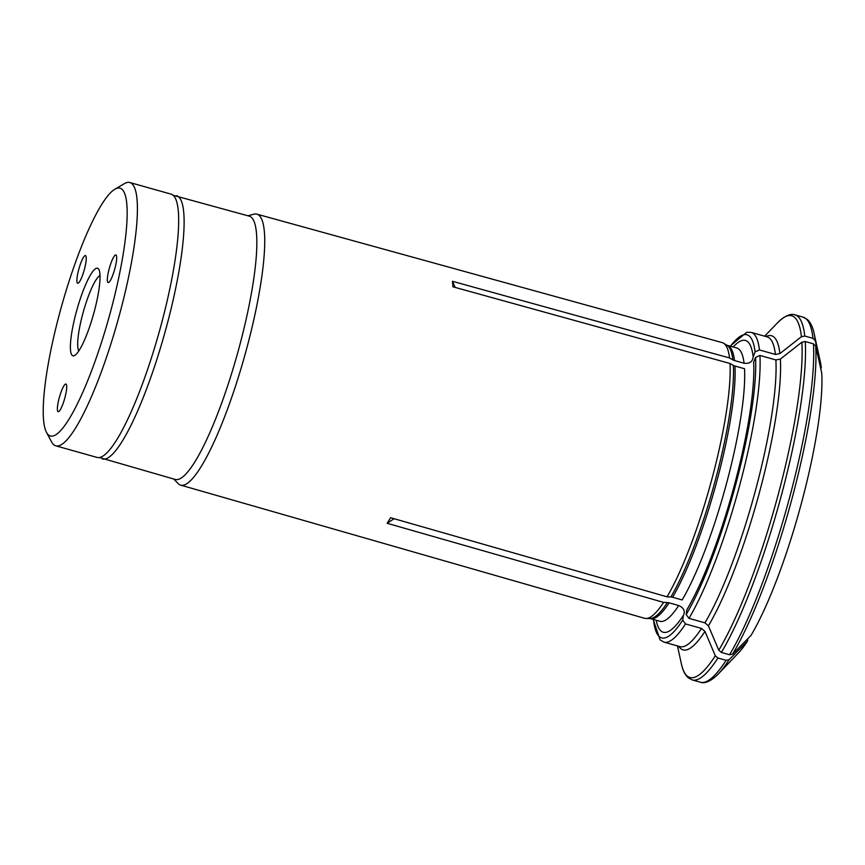 <?xml version="1.0" encoding="UTF-8"?>
<svg xmlns="http://www.w3.org/2000/svg" width="865" height="865" viewBox="0 0 865 865"><rect width="100%" height="100%" fill="white"/><g stroke="black" fill="none" stroke-linecap="round" stroke-linejoin="round"><path stroke-width="1.3" d="M110.19 280.736A14.37 2.714 105.7 0 1 108.114 282.606A14.37 2.714 105.7 0 1 109.39 268.042A14.37 2.714 105.7 0 1 115.899 254.948A14.37 2.714 105.7 0 1 115.629 265.523A14.37 2.714 105.7 0 1 110.19 280.736M94.188 311.832A45.488 8.607 105.7 0 1 74.704 355.45A45.488 8.607 105.7 0 1 76.931 309.702A45.488 8.607 105.7 0 1 98.902 269.512A45.488 8.607 105.7 0 1 94.188 311.832M78.802 350.92A39.747 7.515 105.7 0 1 83.408 311.519A39.747 7.515 105.7 0 1 100.037 275.513M110.601 311.486A128.712 24.339 105.7 0 1 46.472 432.338A128.712 24.339 105.7 0 1 61.783 305.432A128.712 24.339 105.7 0 1 114.926 189.186A128.712 24.339 105.7 0 1 110.601 311.486M114.926 189.186L124.387 183.65A136.757 25.864 105.7 0 1 129.869 182.537A136.757 25.864 105.7 0 1 119.792 313.595A136.757 25.864 105.7 0 1 55.749 445.81A136.757 25.864 105.7 0 1 51.651 441.993L46.472 432.338M55.749 445.81L97.031 457.423A136.757 25.864 -74.3 0 0 158.976 332.798A136.757 25.864 -74.3 0 0 171.151 194.16L129.869 182.537M59.209 397.943A14.37 2.714 105.7 0 1 65.935 384.049A14.37 2.714 105.7 0 1 64.659 398.614A14.37 2.714 105.7 0 1 58.15 411.708A14.37 2.714 105.7 0 1 59.209 397.943M86.23 257.413A14.37 2.714 105.7 0 1 83.213 273.34A14.37 2.714 105.7 0 1 77.677 283.266A14.37 2.714 105.7 0 1 78.953 268.701A14.37 2.714 105.7 0 1 85.462 255.608A14.37 2.714 105.7 0 1 86.23 257.413M747.479 641.149A160.62 30.372 -74.3 0 1 738.234 653.205L718.047 674.224C707.84 684.356 701.98 682.907 700.434 682.236A189.619 35.854 -74.3 0 0 726.103 660.319L729.141 659.681A418349.595 343351.359 31.8 0 0 747.479 641.149L747.847 638.684M820.798 368.858L821.285 367.614A160.62 30.372 -74.3 0 0 820.312 361.689L814.052 333.22C812.776 326.981 810.527 322.386 807.315 319.445L803.207 317.196A189.619 35.854 -74.3 0 1 812.97 338.356L815.241 340.594A418349.66 366998.837 -4.9 0 1 821.285 367.614M812.97 338.356L804.785 336.042L801.412 336.69A429026.679 376365.295 175.1 0 0 779.916 353.59L775.408 354.455L759.448 349.957L755.08 351.925L753.177 356.845C752.658 361.765 749.62 363.895 744.073 363.246L734.504 360.543A6.888 6.044 -4.9 0 1 732.893 359.872L729.541 357.959A143.201 27.075 -74.3 0 0 723.529 343.178A143.201 27.075 -74.3 0 0 722.221 342.616L256.905 214.152A140.746 26.61 -74.3 0 0 253.845 214.196L247.931 215.774M455.163 287.418L452.46 281.309L729.541 357.959M685.523 623.935A160.89 30.426 -74.3 0 1 664.006 642.133L679.966 646.631A160.89 30.426 -74.3 0 0 701.483 628.433L685.523 623.935L682.701 620.151L683.447 615.264C685.394 611.068 683.804 607.825 678.701 605.532L669.121 602.84A6.888 5.655 31.8 0 0 667.412 602.559L663.585 602.397L387.163 523.293L390.623 517.713L667.045 596.818A143.201 27.075 -74.3 0 0 730.017 363.484A143.201 27.075 -74.3 0 0 730.017 363.462L733.358 365.376A6.888 6.044 -4.9 0 0 734.969 366.046L744.538 368.739A141.925 26.837 -74.3 0 1 682.15 599.953L672.581 597.261A6.888 5.655 31.8 0 0 670.862 596.98L667.045 596.818M394.083 518.708L387.163 523.293M656.2 620.237A151.57 28.664 -74.3 0 0 679.685 620.681A151.57 28.664 -74.3 0 0 683.447 615.264L683.62 615.004M701.483 628.433L704.953 631.407A163.182 30.859 105.7 0 1 678.755 646.285M726.103 660.319L717.918 658.016L715.312 655.789A429026.766 352114.415 -148.2 0 1 704.953 631.407M801.877 342.194A429026.766 376365.371 175.1 0 0 780.381 359.083A163.182 30.859 105.7 0 1 708.413 625.827A429026.592 352114.274 -148.2 0 0 718.772 650.199A187.889 35.53 -74.3 0 0 801.877 342.194L805.261 341.545A189.619 35.854 105.7 0 1 721.367 652.437L718.772 650.199M173.8 479.048L178.028 483.481A140.746 26.61 -74.3 0 0 180.623 485.114L644.598 618.302A143.201 27.075 -74.3 0 0 646.014 618.497A143.201 27.075 -74.3 0 0 663.585 602.397M721.367 652.437L729.563 654.74L732.601 654.102A418349.725 343351.467 31.8 0 0 750.928 635.57A160.62 30.372 -74.3 0 0 821.75 373.107A418349.725 366998.891 -4.9 0 0 815.706 346.087L813.446 343.848L805.261 341.545M704.943 622.854A160.89 30.426 -74.3 0 0 775.883 359.948L759.924 355.461L755.545 357.429L753.642 362.338A151.57 28.664 -74.3 0 1 686.907 609.684L686.161 614.561L688.983 618.356L704.943 622.854L708.413 625.827M753.177 356.845A151.57 28.664 -74.3 0 0 733.131 347.016M775.883 359.948L780.381 359.083M452.925 286.802L730.017 363.484L452.925 286.802L452.46 281.309M99.389 457.531L175.195 479.437A136.757 25.864 -74.3 0 0 237.14 354.812A136.757 25.864 -74.3 0 0 249.315 216.163L173.216 195.306M180.623 485.114A140.746 26.61 -74.3 0 0 234.015 390.634A140.746 26.61 -74.3 0 0 264.571 234.674A140.746 26.61 -74.3 0 0 256.905 214.152M718.047 674.224A187.889 35.53 -74.3 0 0 729.141 659.681M669.121 602.84A141.925 26.837 -74.3 0 1 650.339 618.583L649.972 618.529A142.163 26.88 -74.3 0 0 667.412 602.559M801.412 336.69A187.889 35.53 -74.3 0 0 777.408 322.904C787.604 312.784 793.465 314.211 795.021 314.892A189.619 35.854 105.7 0 1 804.785 336.042M677.446 645.917L681.404 663.909A187.889 35.53 -74.3 0 0 715.312 655.789M660.319 621.47L659.909 621.286A141.925 26.837 -74.3 0 0 678.701 605.532M717.918 658.016A189.619 35.854 105.7 0 1 692.249 679.933L688.14 677.684C684.929 674.743 682.68 670.148 681.404 663.909M765.968 336.561A163.182 30.859 105.7 0 1 779.916 353.59M732.893 359.872A142.163 26.88 -74.3 0 0 726.924 345.221L723.529 343.178M734.504 360.543A141.925 26.837 -74.3 0 0 727.27 345.362L737.283 348.108M670.862 596.98A142.163 26.88 -74.3 0 0 733.358 365.376M775.408 354.455A160.89 30.426 -74.3 0 0 767.168 336.896L751.209 332.409L746.733 332.257L730.114 346.162M653.486 619.47A157.441 29.767 -74.3 0 0 682.701 620.151M759.448 349.957A160.89 30.426 -74.3 0 0 751.209 332.409M688.983 618.356A160.89 30.426 -74.3 0 0 759.924 355.461M686.161 614.561A157.441 29.767 -74.3 0 0 755.545 357.429M755.08 351.925A157.441 29.767 -74.3 0 0 730.406 346.249M732.601 654.102A187.889 35.53 -74.3 0 0 815.706 346.087M729.563 654.74A189.619 35.854 -74.3 0 0 813.446 343.848M815.241 340.594A187.889 35.53 -74.3 0 0 814.052 333.22M744.073 363.246A141.925 26.837 -74.3 0 0 736.839 348.054M672.581 597.261A141.925 26.837 -74.3 0 0 734.969 366.046M102.459 458.958A136.757 25.864 -74.3 0 0 164.415 334.333A136.757 25.864 -74.3 0 0 176.579 195.685M764.649 336.193L777.408 322.904M649.972 618.529L646.014 618.497M664.006 642.133L660.103 639.927L653.183 619.383M795.021 314.892L803.207 317.196M650.339 618.583L659.909 621.286M692.249 679.933L700.434 682.236"/></g></svg>
